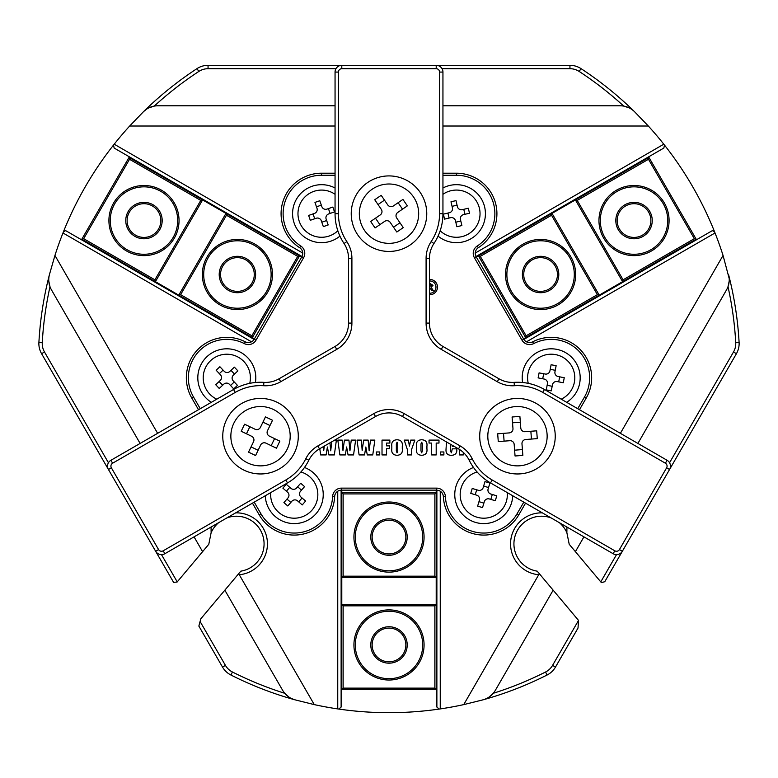 <?xml version="1.0" encoding="UTF-8"?>
<svg xmlns="http://www.w3.org/2000/svg" width="778" height="778" viewBox="0 0 778 778"><rect width="100%" height="100%" fill="white"/><g stroke="black" fill="none" stroke-linecap="round" stroke-linejoin="round"><path stroke-width="1.17" d="M475.251 253.054L663.79 144.202L664.451 145.039A350.645 350.645 0 0 1 714.642 231.97L712.755 230.696L711.744 230.969L523.895 339.422M254.105 339.422L66.256 230.969L65.245 230.696L63.358 231.97A350.645 350.645 0 0 1 113.549 145.039L114.21 144.202L302.749 253.054M335.055 126.017L129.673 126.017A350.645 350.645 0 0 0 114.21 144.202M663.79 144.202A350.645 350.645 0 0 0 648.327 126.017L442.945 126.017M251.498 341.814L62.969 232.972A350.645 350.645 0 0 0 54.946 255.447L157.633 433.317M235.666 512.848A31.023 31.023 0 0 1 267.389 542.042A31.023 31.023 0 0 1 239.284 574.748L314.273 704.615A350.645 350.645 0 0 0 337.749 708.914L337.749 491.21M488.944 697.156L493.291 693.276A347.28 347.28 0 0 0 545.563 672.007A16.853 16.853 0 0 0 552.565 665.394L578.531 620.416L578.015 628.05L555.482 667.077A20.228 20.228 0 0 1 547.08 675.022A350.645 350.645 0 0 1 483.206 699.782L463.727 704.615L538.716 574.748A31.023 31.023 0 0 1 510.611 542.042A31.023 31.023 0 0 1 542.334 512.848M637.882 443.431L726.535 289.883C729.2 285.108 729.89 280.051 728.607 274.731A350.645 350.645 0 0 1 739.1 342.437A20.228 20.228 0 0 1 736.426 353.679L604.769 581.72L601.384 582.625L600.772 581.886L616.507 554.626M578.531 620.416L553.158 590.181L495.294 690.417C492.484 695.104 488.458 698.236 483.206 699.782M583.938 536.869L575.399 551.651L600.772 581.886M669.557 462.754L733.498 351.996A16.853 16.853 0 0 0 735.735 342.621A347.28 347.28 0 0 0 728.014 286.722L729.21 281.023M553.158 590.181L539.747 574.203L538.716 574.748M566.938 527.046L566.87 532.706L569.214 544.279L575.399 551.651M218.696 522.641A27.648 27.648 0 0 0 211.13 532.706L208.786 544.279L202.601 551.651L194.062 536.869M211.13 532.706L211.062 527.046M202.601 551.651L177.092 582.051L173.601 582.362L41.574 353.679A20.228 20.228 0 0 1 38.9 342.437A350.645 350.645 0 0 1 49.393 274.731L54.946 255.447M48.79 281.023L49.986 286.722A347.28 347.28 0 0 0 42.265 342.621A16.853 16.853 0 0 0 44.502 351.996L108.443 462.754M161.493 554.626L177.228 581.886M314.273 704.615L294.794 699.782C289.542 698.236 285.516 695.104 282.706 690.417L224.842 590.181L240.81 571.159A27.648 27.648 0 0 0 263.178 536.878A27.648 27.648 0 0 0 226.923 517.895M239.284 574.748L238.253 574.203M620.367 433.317L723.054 255.447L729.21 278.631M129.673 126.017L143.599 111.565C147.567 107.792 152.284 105.866 157.759 105.789L335.055 105.789M440.251 491.21L440.251 708.914L439.191 709.069A350.645 350.645 0 0 1 338.809 709.069L337.749 708.914M291.118 698.362L294.794 699.782A350.645 350.645 0 0 1 230.92 675.022A20.228 20.228 0 0 1 222.518 667.077L198.857 626.086L200.082 621.476L225.435 665.394A16.853 16.853 0 0 0 232.437 672.007A347.28 347.28 0 0 0 284.709 693.276L289.046 697.156M440.251 708.914A350.645 350.645 0 0 0 463.727 704.615M146.672 109.095L143.599 111.565A350.645 350.645 0 0 1 196.98 68.629A20.228 20.228 0 0 1 208.057 65.323L569.943 65.323A20.228 20.228 0 0 1 581.02 68.629A350.645 350.645 0 0 1 634.401 111.565L648.327 126.017M62.969 232.972L63.358 231.97M714.642 231.97L715.031 232.972L526.502 341.814M723.054 255.447A350.645 350.645 0 0 0 715.031 232.972M442.945 105.789L620.241 105.789C625.716 105.866 630.433 107.792 634.401 111.565M335.96 68.697L208.057 68.697A16.853 16.853 0 0 0 198.828 71.45A347.28 347.28 0 0 0 154.277 106.09L148.744 107.899M629.256 107.899L623.723 106.09A347.28 347.28 0 0 0 579.172 71.45A16.853 16.853 0 0 0 569.943 68.697L442.04 68.697M140.118 443.431L51.465 289.883C48.8 285.108 48.11 280.051 49.393 274.731M200.082 621.476L200.792 618.841L224.842 590.181M341.124 490.15L341.124 707.066L338.809 709.069M439.191 709.069L436.876 707.066L436.876 490.15M551.077 517.895A27.648 27.648 0 0 0 514.822 536.878A27.648 27.648 0 0 0 537.19 571.159L539.747 574.203M566.87 532.706A27.648 27.648 0 0 0 559.304 522.641M301.981 256.497L114.133 148.044L113.549 145.039M664.451 145.039L663.867 148.044L476.019 256.497M429.456 293.218A6.127 6.127 0 0 0 435.972 287.101A6.127 6.127 0 0 0 429.456 280.984M429.456 294.736A7.654 7.654 0 0 0 437.489 287.101A7.654 7.654 0 0 0 429.456 279.458M335.055 175.244L321.567 175.244A38.433 38.433 0 0 0 300.755 245.994A8.762 8.762 0 0 1 303.605 257.742L255.991 340.21A8.762 8.762 0 0 1 244.389 343.623A38.433 38.433 0 0 0 193.518 397.023L200.267 408.703M198.516 409.714L191.767 398.035A40.456 40.456 0 0 1 245.313 341.824A6.739 6.739 0 0 0 254.241 339.198L301.854 256.73A6.739 6.739 0 0 0 299.656 247.696A40.456 40.456 0 0 1 321.567 173.212L335.055 173.212M522.583 382.494A29 29 0 0 1 551.194 348.807A29 29 0 0 1 566.676 402.323M512.731 495.751A29 29 0 0 1 483.187 523.594A29 29 0 0 1 473.52 467.471M442.945 188.004A29 29 0 0 1 485.423 213.678A29 29 0 0 1 438.063 236.113M339.937 236.113A29 29 0 0 1 292.577 213.678A29 29 0 0 1 335.055 188.004M211.324 402.323A29 29 0 0 1 226.806 348.807A29 29 0 0 1 255.417 382.494M304.48 467.471A29 29 0 0 1 294.813 523.594A29 29 0 0 1 265.269 495.751M442.945 173.212L456.433 173.212A40.456 40.456 0 0 1 478.344 247.696A6.739 6.739 0 0 0 476.146 256.73L523.759 339.198A6.739 6.739 0 0 0 532.687 341.824A40.456 40.456 0 0 1 586.233 398.035L579.484 409.714M463.299 452.397L463.299 454.936L459.458 454.936L459.458 449.451M440.572 451.969L443.888 451.969L443.888 454.936L440.572 454.936L440.572 451.969M426.928 446.241L426.928 448.799C427.433 452.903 425.692 455.062 421.686 455.286C417.689 455.062 415.938 452.903 416.454 448.799L416.454 446.241C415.938 442.137 417.689 439.978 421.686 439.755C425.692 439.978 427.433 442.137 426.928 446.241M402.284 446.241L402.284 448.799C402.79 452.903 401.049 455.062 397.043 455.286C393.046 455.062 391.295 452.903 391.811 448.799L391.811 446.241C391.295 442.137 393.046 439.978 397.043 439.755C401.049 439.978 402.79 442.137 402.284 446.241M376.416 451.969L379.732 451.969L379.732 454.936L376.416 454.936L376.416 451.969M351.248 440.105L355.614 440.105L353.552 454.936L348.058 454.936L346.618 446.99L345.335 454.936L339.879 454.936L337.808 440.105L342.174 440.105L342.962 450.462L344.44 440.105L348.923 440.105L349.935 450.802L351.248 440.105M577.733 408.703L584.482 397.023A38.433 38.433 0 0 0 533.611 343.623A8.762 8.762 0 0 1 522.009 340.21L474.395 257.742A8.762 8.762 0 0 1 477.245 245.994A38.433 38.433 0 0 0 456.433 175.244L442.945 175.244M254.211 502.141L260.951 513.82A38.433 38.433 0 0 0 332.634 496.471A8.762 8.762 0 0 1 341.386 488.127L436.614 488.127A8.762 8.762 0 0 1 445.366 496.471A38.433 38.433 0 0 0 517.049 513.82L523.788 502.141M334.686 440.105L336.397 440.105L334.336 454.936L328.851 454.936L327.402 446.99L326.118 454.936L320.662 454.936L319.787 448.702M323.454 446.591L323.745 450.462L324.27 446.115M329.969 442.828L330.718 450.802L331.778 441.778M370.464 440.105L374.831 440.105L372.769 454.936L367.274 454.936L365.835 446.99L364.551 454.936L359.096 454.936L357.024 440.105L361.391 440.105L362.169 450.462L363.647 440.105L368.13 440.105L369.151 450.802L370.464 440.105M382.017 454.936L382.017 440.105L389.875 440.105L389.875 443.071L386.559 443.071L386.559 445.862L389.525 445.862L389.525 448.653L386.559 448.653L386.559 454.936L382.017 454.936M410.716 440.105L414.869 440.105L411.552 449.567L411.552 454.936L407.361 454.936L407.361 449.567L404.22 440.105L408.362 440.105L409.432 446.115L410.716 440.105M429.038 440.105L438.986 440.105L438.986 443.071L436.195 443.071L436.195 454.936L431.654 454.936L431.654 443.071L429.038 443.071L429.038 440.105M454.196 446.387L452.281 446.387L452.281 445.279M450.54 444.277L450.54 451.065L451.415 452.845L452.281 448.828L456.822 448.828L456.822 449.431C457.056 453.214 455.266 455.169 451.473 455.286C447.651 455.334 445.833 453.467 445.998 449.684L446.484 441.933M429.456 283.173L432.996 285.302L431.138 287.257L433.278 290.593L431.926 290.593L429.456 287.383M525.539 503.152L518.8 514.832A40.456 40.456 0 0 1 443.343 496.568A6.739 6.739 0 0 0 436.614 490.15L341.386 490.15A6.739 6.739 0 0 0 334.657 496.568A40.456 40.456 0 0 1 259.2 514.832L252.461 503.152M429.456 286.557L431.702 285.302L429.456 283.999M397.743 450.793L397.743 443.839L397.062 442.196L396.342 443.839L396.342 450.909L397.033 452.845L397.743 450.793M422.386 450.793L422.386 443.839L421.705 442.196L420.986 443.839L420.986 450.909L421.676 452.845L422.386 450.793M498.591 468.91A37.762 37.762 0 0 1 484.772 417.319A37.762 37.762 0 0 1 536.353 403.5A37.762 37.762 0 0 1 550.182 455.081A37.762 37.762 0 0 1 498.591 468.91M370.124 246.383A37.762 37.762 0 0 1 356.295 194.792A37.762 37.762 0 0 1 407.876 180.973A37.762 37.762 0 0 1 421.705 232.554A37.762 37.762 0 0 1 370.124 246.383M241.647 468.91A37.762 37.762 0 0 1 227.818 417.319A37.762 37.762 0 0 1 279.409 403.5A37.762 37.762 0 0 1 293.228 455.081A37.762 37.762 0 0 1 241.647 468.91M437.888 69.145A3.375 3.375 0 0 0 436.205 68.697L341.795 68.697A3.375 3.375 0 0 0 338.43 72.072L338.43 213.678A50.57 50.57 0 0 0 346.852 241.627A30.342 30.342 0 0 1 351.909 258.403L351.909 323.094A30.342 30.342 0 0 1 336.738 349.371L280.722 381.716A30.342 30.342 0 0 1 263.664 385.723A50.57 50.57 0 0 0 235.238 392.404L112.606 463.211A3.375 3.375 0 0 0 111.371 467.811L158.566 549.569A3.375 3.375 0 0 0 163.176 550.805L285.808 479.997A50.57 50.57 0 0 0 305.803 458.728A30.342 30.342 0 0 1 317.803 445.959L373.829 413.614A30.342 30.342 0 0 1 404.171 413.614L460.197 445.959A30.342 30.342 0 0 1 472.197 458.728A50.57 50.57 0 0 0 492.192 479.997L614.824 550.805A3.375 3.375 0 0 0 619.434 549.569L666.629 467.811A3.375 3.375 0 0 0 665.394 463.211L542.762 392.404A50.57 50.57 0 0 0 514.336 385.723A30.342 30.342 0 0 1 497.278 381.716L441.262 349.371A30.342 30.342 0 0 1 426.091 323.094L426.091 258.403A30.342 30.342 0 0 1 431.148 241.627A50.57 50.57 0 0 0 439.57 213.678L439.57 72.072A3.375 3.375 0 0 0 437.888 69.145M436.205 68.697L436.205 65.323A6.739 6.739 0 0 1 442.945 72.072L442.945 213.678A53.945 53.945 0 0 1 433.959 243.495A26.977 26.977 0 0 0 429.456 258.403L429.456 323.094A26.977 26.977 0 0 0 442.945 346.453L498.97 378.798A26.977 26.977 0 0 0 514.132 382.358A53.945 53.945 0 0 1 544.444 389.486L667.086 460.284A6.739 6.739 0 0 1 669.557 469.504L666.629 467.811M111.371 467.811L108.443 469.504A6.739 6.739 0 0 1 110.914 460.284L233.556 389.486A53.945 53.945 0 0 1 263.868 382.358A26.977 26.977 0 0 0 279.03 378.798L335.055 346.453A26.977 26.977 0 0 0 348.544 323.094L348.544 258.403A26.977 26.977 0 0 0 344.041 243.495A53.945 53.945 0 0 1 335.055 213.678L335.055 72.072A6.739 6.739 0 0 1 341.795 65.323L341.795 68.697M619.434 549.569L622.351 551.252A6.739 6.739 0 0 1 613.142 553.722L490.5 482.924A53.945 53.945 0 0 1 469.173 460.226A26.977 26.977 0 0 0 458.505 448.877L402.489 416.531A26.977 26.977 0 0 0 375.511 416.531L319.495 448.877A26.977 26.977 0 0 0 308.827 460.226A53.945 53.945 0 0 1 287.5 482.924L164.858 553.722A6.739 6.739 0 0 1 155.649 551.252L158.566 549.569M616.497 190.192A35.068 35.068 0 0 1 664.393 203.029A35.068 35.068 0 0 1 651.556 250.924A35.068 35.068 0 0 1 603.66 238.097A35.068 35.068 0 0 1 616.497 190.192M650.885 249.757A33.717 33.717 0 0 0 663.226 203.7A33.717 33.717 0 0 0 617.168 191.359A33.717 33.717 0 0 0 604.827 237.416A33.717 33.717 0 0 0 650.885 249.757M618.257 229.666A18.205 18.205 0 0 1 624.928 204.789A18.205 18.205 0 0 1 649.795 211.46A18.205 18.205 0 0 1 643.134 236.327A18.205 18.205 0 0 1 618.257 229.666M648.628 212.131A16.853 16.853 0 0 0 625.6 205.966A16.853 16.853 0 0 0 619.424 228.985A16.853 16.853 0 0 0 642.453 235.16A16.853 16.853 0 0 0 648.628 212.131M524.819 283.61A18.205 18.205 0 0 1 531.491 258.743A18.205 18.205 0 0 1 556.358 265.405A18.205 18.205 0 0 1 549.696 290.272A18.205 18.205 0 0 1 524.819 283.61M555.191 266.076A16.853 16.853 0 0 0 532.162 259.91A16.853 16.853 0 0 0 525.986 282.939A16.853 16.853 0 0 0 549.015 289.105A16.853 16.853 0 0 0 555.191 266.076M523.059 244.136A35.068 35.068 0 0 1 570.955 256.973A35.068 35.068 0 0 1 558.127 304.869A35.068 35.068 0 0 1 510.222 292.042A35.068 35.068 0 0 1 523.059 244.136M557.447 303.702A33.717 33.717 0 0 0 569.788 257.644A33.717 33.717 0 0 0 523.73 245.303A33.717 33.717 0 0 0 511.389 291.361A33.717 33.717 0 0 0 557.447 303.702M551.534 215.243L480.289 256.37L526.142 335.795L597.387 294.658L551.534 215.243L552.03 213.396L599.235 295.154L622.595 281.665L575.389 199.907L648.969 157.428L648.628 156.845M648.473 159.276L577.227 200.403L623.081 279.827L694.326 238.69L648.473 159.276L648.969 157.428L696.505 239.77M597.387 294.658L599.235 295.154L525.646 337.642L526.142 335.795M523.555 338.848L525.646 337.642L478.451 255.884L575.389 199.907L577.227 200.403M476.36 257.09L478.451 255.884L480.289 256.37M694.326 238.69L696.174 239.186L622.595 281.665L623.081 279.827M442.945 194.306A23.603 23.603 0 0 1 479.404 208.241A23.603 23.603 0 0 1 440.163 230.774M443.372 214.135L449.412 212.705A4.046 4.046 0 0 0 452.417 207.833L450.987 201.794L455.976 200.617L457.406 206.656A4.046 4.046 0 0 0 462.278 209.661L468.307 208.232L469.494 213.221L463.455 214.65A4.046 4.046 0 0 0 460.45 219.513L461.879 225.552L456.89 226.738L455.461 220.699A4.046 4.046 0 0 0 450.588 217.694L444.549 219.124L443.372 214.135M460.8 221.01L455.811 222.187M449.101 218.044L447.924 213.055M452.067 206.345L457.056 205.168M463.766 209.311L464.943 214.3M337.837 230.774A23.603 23.603 0 0 1 299.267 221.39A23.603 23.603 0 0 1 335.055 194.306M308.623 215.438L314.487 213.415A4.046 4.046 0 0 0 316.986 208.271L314.954 202.406L319.797 200.734L321.829 206.598A4.046 4.046 0 0 0 326.974 209.097L332.838 207.065L334.511 211.908L328.647 213.94A4.046 4.046 0 0 0 326.147 219.085L328.18 224.949L323.337 226.622L321.304 220.757A4.046 4.046 0 0 0 316.16 218.258L310.296 220.291L308.623 215.438M326.653 220.534L321.81 222.207M314.711 218.754L313.038 213.911M316.481 206.822L321.324 205.149M328.423 208.592L330.096 213.435M528.252 383.34A23.603 23.603 0 0 1 555.667 354.632A23.603 23.603 0 0 1 561.22 399.172M556.134 365.709L554.957 371.796A4.046 4.046 0 0 0 558.166 376.542L564.254 377.719L563.291 382.747L557.194 381.57A4.046 4.046 0 0 0 552.458 384.779L551.281 390.867L546.253 389.895L547.42 383.807A4.046 4.046 0 0 0 544.221 379.071L538.123 377.894L539.096 372.866L545.193 374.033A4.046 4.046 0 0 0 549.929 370.834L551.106 364.736L556.134 365.709M542.713 378.779L543.686 373.751M550.221 369.326L555.249 370.299M559.674 376.834L558.701 381.862M552.166 386.287L547.138 385.314M300.911 471.964A23.603 23.603 0 0 1 312.075 510.057A23.603 23.603 0 0 1 270.725 492.6M302.243 504.932L297.556 500.867A4.046 4.046 0 0 0 291.847 501.275L287.782 505.963L283.912 502.607L287.977 497.92A4.046 4.046 0 0 0 287.568 492.211L282.881 488.146L286.236 484.276L290.923 488.331A4.046 4.046 0 0 0 296.632 487.932L300.697 483.245L304.568 486.6L300.502 491.288A4.046 4.046 0 0 0 300.911 496.996L305.598 501.051L302.243 504.932M297.634 486.775L301.504 490.13M302.068 497.998L298.713 501.868M290.846 502.432L286.975 499.077M286.411 491.21L289.766 487.329M507.275 492.6A23.603 23.603 0 0 1 476.982 517.205A23.603 23.603 0 0 1 477.089 471.964M489.897 483.06L488.107 489.002A4.046 4.046 0 0 0 490.821 494.04L496.772 495.829L495.294 500.731L489.352 498.951A4.046 4.046 0 0 0 484.315 501.664L482.535 507.606L477.624 506.138L479.404 500.196A4.046 4.046 0 0 0 476.69 495.158L470.748 493.378L472.227 488.467L478.169 490.247A4.046 4.046 0 0 0 483.206 487.534L484.986 481.592L489.897 483.06M475.222 494.72L476.7 489.809M483.644 486.065L488.555 487.543M492.289 494.487L490.821 499.388M483.877 503.133L478.966 501.664M216.78 399.172A23.603 23.603 0 0 1 210.624 360.632A23.603 23.603 0 0 1 249.748 383.34M233.731 388.883L229.481 384.371A4.046 4.046 0 0 0 223.753 384.206L219.24 388.455L215.73 384.731L220.242 380.471A4.046 4.046 0 0 0 220.407 374.753L216.158 370.24L219.882 366.72L224.142 371.242A4.046 4.046 0 0 0 229.86 371.407L234.373 367.148L237.893 370.882L233.371 375.132A4.046 4.046 0 0 0 233.206 380.86L237.465 385.373L233.731 388.883M230.978 370.357L234.489 374.082M234.256 381.969L230.531 385.489M222.644 385.256L219.124 381.521M219.357 373.635L223.092 370.124M424.068 644.962A35.068 35.068 0 0 1 389 680.021A35.068 35.068 0 0 1 353.932 644.962A35.068 35.068 0 0 1 389 609.894A35.068 35.068 0 0 1 424.068 644.962M355.283 644.962A33.717 33.717 0 0 0 389 678.679A33.717 33.717 0 0 0 422.717 644.962A33.717 33.717 0 0 0 389 611.245A33.717 33.717 0 0 0 355.283 644.962M389 626.757A18.205 18.205 0 0 1 407.205 644.962A18.205 18.205 0 0 1 389 663.167A18.205 18.205 0 0 1 370.795 644.962A18.205 18.205 0 0 1 389 626.757M389 661.815A16.853 16.853 0 0 0 405.853 644.962A16.853 16.853 0 0 0 389 628.099A16.853 16.853 0 0 0 372.147 644.962A16.853 16.853 0 0 0 389 661.815M389 518.858A18.205 18.205 0 0 1 407.205 537.073A18.205 18.205 0 0 1 389 555.278A18.205 18.205 0 0 1 370.795 537.073A18.205 18.205 0 0 1 389 518.858M389 553.926A16.853 16.853 0 0 0 405.853 537.073A16.853 16.853 0 0 0 389 520.21A16.853 16.853 0 0 0 372.147 537.073A16.853 16.853 0 0 0 389 553.926M424.068 537.073A35.068 35.068 0 0 1 389 572.131A35.068 35.068 0 0 1 353.932 537.073A35.068 35.068 0 0 1 389 502.005A35.068 35.068 0 0 1 424.068 537.073M355.283 537.073A33.717 33.717 0 0 0 389 570.789A33.717 33.717 0 0 0 422.717 537.073A33.717 33.717 0 0 0 389 503.356A33.717 33.717 0 0 0 355.283 537.073M434.853 576.177L434.853 493.913L343.147 493.913L343.147 576.177L434.853 576.177L436.205 577.529L341.795 577.529L341.795 604.496L436.205 604.496L436.205 689.464L436.876 689.464M434.853 688.122L434.853 605.848L343.147 605.848L343.147 688.122L434.853 688.122L436.205 689.464L341.124 689.464M343.147 576.177L341.795 577.529L341.795 492.562L343.147 493.913M341.795 490.15L341.795 492.562L436.205 492.562L436.205 604.496L434.853 605.848M436.205 490.15L436.205 492.562L434.853 493.913M343.147 688.122L341.795 689.464L341.795 604.496L343.147 605.848M126.444 250.924A35.068 35.068 0 0 1 113.607 203.029A35.068 35.068 0 0 1 161.503 190.192A35.068 35.068 0 0 1 174.34 238.097A35.068 35.068 0 0 1 126.444 250.924M160.832 191.359A33.717 33.717 0 0 0 114.774 203.7A33.717 33.717 0 0 0 127.115 249.757A33.717 33.717 0 0 0 173.173 237.416A33.717 33.717 0 0 0 160.832 191.359M159.743 229.666A18.205 18.205 0 0 1 134.866 236.327A18.205 18.205 0 0 1 128.205 211.46A18.205 18.205 0 0 1 153.072 204.789A18.205 18.205 0 0 1 159.743 229.666M129.372 212.131A16.853 16.853 0 0 0 135.547 235.16A16.853 16.853 0 0 0 158.576 228.985A16.853 16.853 0 0 0 152.4 205.966A16.853 16.853 0 0 0 129.372 212.131M253.181 283.61A18.205 18.205 0 0 1 228.304 290.272A18.205 18.205 0 0 1 221.642 265.405A18.205 18.205 0 0 1 246.509 258.743A18.205 18.205 0 0 1 253.181 283.61M222.809 266.076A16.853 16.853 0 0 0 228.985 289.105A16.853 16.853 0 0 0 252.014 282.939A16.853 16.853 0 0 0 245.838 259.91A16.853 16.853 0 0 0 222.809 266.076M219.873 304.869A35.068 35.068 0 0 1 207.045 256.973A35.068 35.068 0 0 1 254.941 244.136A35.068 35.068 0 0 1 267.778 292.042A35.068 35.068 0 0 1 219.873 304.869M254.27 245.303A33.717 33.717 0 0 0 208.212 257.644A33.717 33.717 0 0 0 220.553 303.702A33.717 33.717 0 0 0 266.611 291.361A33.717 33.717 0 0 0 254.27 245.303M180.613 294.658L251.858 335.795L297.711 256.37L226.466 215.243L180.613 294.658L178.765 295.154L225.97 213.396L202.611 199.907L155.406 281.665L81.826 239.186L81.496 239.77M83.674 238.69L154.919 279.827L200.773 200.403L129.527 159.276L83.674 238.69L81.826 239.186L129.372 156.845M226.466 215.243L225.97 213.396L299.549 255.884L297.711 256.37M301.64 257.09L299.549 255.884L252.354 337.642L155.406 281.665L154.919 279.827M254.445 338.848L252.354 337.642L251.858 335.795M129.527 159.276L129.031 157.428L202.611 199.907L200.773 200.403M413.497 196.931A29.671 29.671 0 0 1 405.746 238.175A29.671 29.671 0 0 1 364.503 230.414A29.671 29.671 0 0 1 372.254 189.18A29.671 29.671 0 0 1 413.497 196.931M381.191 195.327L387.736 204.896A4.046 4.046 0 0 0 393.367 205.956L402.936 199.411L407.351 205.869L397.772 212.413A4.046 4.046 0 0 0 396.722 218.035L403.267 227.614L396.809 232.029L390.264 222.45A4.046 4.046 0 0 0 384.633 221.399L375.064 227.944L370.649 221.477L380.228 214.942A4.046 4.046 0 0 0 381.278 209.311L374.733 199.742L381.191 195.327M379.888 224.648L375.473 218.19M378.03 204.556L384.488 200.15M398.112 202.708L402.527 209.165M399.97 222.79L393.512 227.205M519.723 465.789A29.671 29.671 0 0 1 487.894 438.452A29.671 29.671 0 0 1 515.221 406.622A29.671 29.671 0 0 1 547.06 433.949A29.671 29.671 0 0 1 519.723 465.789M537.267 438.617L525.704 439.502A4.046 4.046 0 0 0 521.98 443.839L522.855 455.402L515.055 455.996L514.18 444.433A4.046 4.046 0 0 0 509.843 440.708L498.27 441.583L497.677 433.784L509.25 432.908A4.046 4.046 0 0 0 512.974 428.561L512.089 416.998L519.889 416.405L520.774 427.968A4.046 4.046 0 0 0 525.111 431.702L536.674 430.817L537.267 438.617M512.537 422.824L520.336 422.23M530.859 431.265L531.452 439.064M522.417 449.577L514.618 450.18M504.095 441.145L503.502 433.346M233.779 423.358A29.671 29.671 0 0 1 273.37 409.452A29.671 29.671 0 0 1 287.267 449.042A29.671 29.671 0 0 1 247.686 462.949A29.671 29.671 0 0 1 233.779 423.358M248.532 452.135L253.55 441.68A4.046 4.046 0 0 0 251.654 436.283L241.199 431.265L244.584 424.214L255.048 429.232A4.046 4.046 0 0 0 260.445 427.336L265.463 416.882L272.514 420.266L267.496 430.72A4.046 4.046 0 0 0 269.392 436.118L279.847 441.145L276.462 448.196L266.008 443.168A4.046 4.046 0 0 0 260.611 445.065L255.583 455.529L248.532 452.135M274.585 438.617L271.191 445.668M258.111 450.258L251.061 446.873M246.47 433.793L249.855 426.743M262.935 422.143L269.985 425.527M552.565 665.394L555.482 667.077M733.498 351.996L736.426 353.679M44.502 351.996L41.574 353.679M579.172 71.45L581.02 68.629M569.943 68.697L569.943 65.323M208.057 68.697L208.057 65.323M198.828 71.45L196.98 68.629M42.265 342.621L38.9 342.437M225.435 665.394L222.518 667.077M232.437 672.007L230.92 675.022M545.563 672.007L547.08 675.022M735.735 342.621L739.1 342.437M299.656 247.696L300.755 245.994M191.767 398.035L193.518 397.023M260.951 513.82L259.2 514.832M332.634 496.471L334.657 496.568M245.313 341.824L244.389 343.623M341.386 488.127L341.386 490.15M254.241 339.198L255.991 340.21M436.614 488.127L436.614 490.15M301.854 256.73L303.605 257.742M445.366 496.471L443.343 496.568M517.049 513.82L518.8 514.832M321.567 173.212L321.567 175.244M584.482 397.023L586.233 398.035M456.433 173.212L456.433 175.244M533.611 343.623L532.687 341.824M478.344 247.696L477.245 245.994M522.009 340.21L523.759 339.198M476.146 256.73L474.395 257.742M335.055 72.072L338.43 72.072M338.43 213.678L335.055 213.678M346.852 241.627L344.041 243.495M351.909 258.403L348.544 258.403M351.909 323.094L348.544 323.094M442.945 72.072L439.57 72.072M336.738 349.371L335.055 346.453M442.945 213.678L439.57 213.678M280.722 381.716L279.03 378.798M433.959 243.495L431.148 241.627M263.664 385.723L263.868 382.358M429.456 258.403L426.091 258.403M235.238 392.404L233.556 389.486M429.456 323.094L426.091 323.094M112.606 463.211L110.914 460.284M442.945 346.453L441.262 349.371M498.97 378.798L497.278 381.716M514.132 382.358L514.336 385.723M163.176 550.805L164.858 553.722M544.444 389.486L542.762 392.404M285.808 479.997L287.5 482.924M667.086 460.284L665.394 463.211M305.803 458.728L308.827 460.226M317.803 445.959L319.495 448.877M373.829 413.614L375.511 416.531M613.142 553.722L614.824 550.805M404.171 413.614L402.489 416.531M490.5 482.924L492.192 479.997M460.197 445.959L458.505 448.877M469.173 460.226L472.197 458.728"/></g></svg>
